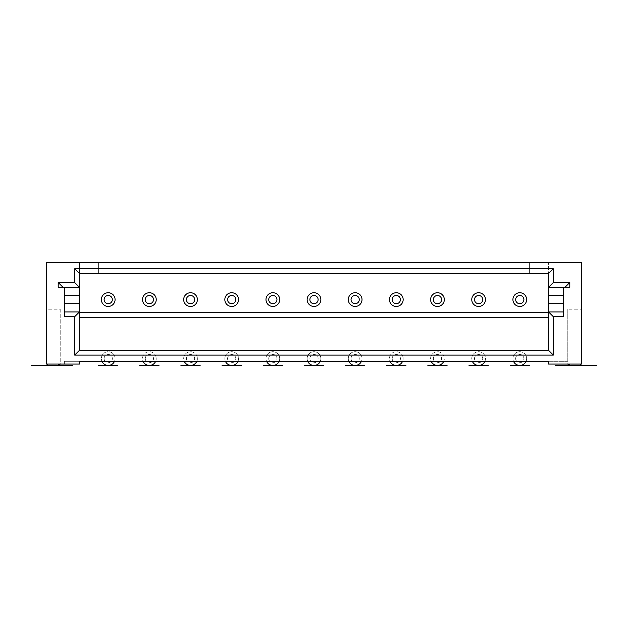 <?xml version="1.0" encoding="UTF-8"?>
<svg xmlns="http://www.w3.org/2000/svg" width="628" height="628" viewBox="0 0 628 628"><rect width="100%" height="100%" fill="white"/><g stroke="black" fill="none" stroke-linecap="round" stroke-linejoin="round"><path stroke-width="0.47" stroke-dasharray="3.14 2.35" d="M485.483 299.595A6.861 6.861 0 0 0 478.622 292.734A6.861 6.861 0 0 0 471.761 299.595A6.861 6.861 0 0 0 478.622 306.456A6.861 6.861 0 0 0 485.483 299.595M362.018 299.595A6.861 6.861 0 0 0 355.158 292.734A6.861 6.861 0 0 0 348.297 299.595A6.861 6.861 0 0 0 355.158 306.456A6.861 6.861 0 0 0 362.018 299.595M392.194 358.588A4.113 4.113 0 0 1 396.307 354.467A4.113 4.113 0 0 1 400.429 358.588A4.113 4.113 0 0 1 396.307 362.701A4.113 4.113 0 0 1 392.194 358.588M279.703 299.595A6.861 6.861 0 0 0 272.842 292.734A6.861 6.861 0 0 0 265.982 299.595A6.861 6.861 0 0 0 272.842 306.456A6.861 6.861 0 0 0 279.703 299.595M569.8 287.247L563.677 287.247L563.677 311.943L548.582 311.943M197.396 358.588A6.861 6.861 0 0 1 196.823 361.328L225.405 361.328A6.861 6.861 0 0 1 231.693 351.727A6.861 6.861 0 0 1 237.973 361.328L266.555 361.328A6.861 6.861 0 0 1 272.842 351.727A6.861 6.861 0 0 1 279.13 361.328L307.712 361.328A6.861 6.861 0 0 1 314 351.727A6.861 6.861 0 0 1 320.288 361.328L348.87 361.328A6.861 6.861 0 0 1 355.158 351.727A6.861 6.861 0 0 1 361.445 361.328L390.027 361.328A6.861 6.861 0 0 1 396.307 351.727A6.861 6.861 0 0 1 402.595 361.328L431.177 361.328A6.861 6.861 0 0 1 437.465 351.727A6.861 6.861 0 0 1 443.753 361.328L472.335 361.328A6.861 6.861 0 0 1 478.622 351.727A6.861 6.861 0 0 1 484.91 361.328L513.492 361.328A6.861 6.861 0 0 1 519.78 351.727A6.861 6.861 0 0 1 526.06 361.328L567.79 361.328L567.79 309.196L581.512 309.196L581.512 262.559L46.488 262.559L46.488 309.196L60.21 309.196L60.21 364.075L64.323 364.075L64.323 361.328L101.94 361.328A6.861 6.861 0 0 1 108.22 351.727A6.861 6.861 0 0 1 114.508 361.328L143.09 361.328A6.861 6.861 0 0 1 149.378 351.727A6.861 6.861 0 0 1 155.666 361.328L184.247 361.328A6.861 6.861 0 0 1 190.535 351.727A6.861 6.861 0 0 1 197.396 358.588A6.861 6.861 0 0 1 190.535 365.441A6.861 6.861 0 0 1 183.674 358.588A6.861 6.861 0 0 1 190.535 351.727A6.861 6.861 0 0 1 197.396 358.588M567.634 364.075A8.235 8.235 0 0 0 572.179 365.441L580.413 365.441L580.413 364.075L567.634 364.075L580.413 364.075M79.418 317.43L79.418 350.353L548.582 350.353L548.582 262.559L529.38 262.559L548.582 262.559L548.582 273.533L79.418 273.533L79.418 317.43M79.418 273.533L79.418 262.559L98.62 262.559L79.418 262.559L79.418 273.533L98.62 273.533L98.62 262.559L98.62 273.533L79.418 273.533M320.861 358.588A6.861 6.861 0 0 1 314 365.441A6.861 6.861 0 0 1 307.139 358.588A6.861 6.861 0 0 1 314 351.727A6.861 6.861 0 0 1 320.861 358.588M60.21 309.196L60.21 325.037L46.488 325.037L46.488 309.196M46.488 325.037L46.488 364.075L60.21 364.075L60.21 325.037M79.418 311.943L64.323 311.943L64.323 316.693M64.323 311.943L64.323 287.247L79.418 287.247M548.582 287.247L563.677 287.247M351.036 358.588A4.113 4.113 0 0 1 355.158 354.467A4.113 4.113 0 0 1 359.271 358.588A4.113 4.113 0 0 1 355.158 362.701A4.113 4.113 0 0 1 351.036 358.588M348.297 358.588A6.861 6.861 0 0 1 355.158 351.727A6.861 6.861 0 0 1 362.018 358.588A6.861 6.861 0 0 1 355.158 365.441A6.861 6.861 0 0 1 348.297 358.588M307.712 361.328L320.288 361.328M79.418 361.328L79.418 364.075L64.323 364.075L64.323 361.328L79.418 361.328M548.582 364.075L567.79 364.075L567.79 361.328L548.582 361.328L548.582 364.075M320.861 299.595A6.861 6.861 0 0 0 314 292.734A6.861 6.861 0 0 0 307.139 299.595A6.861 6.861 0 0 0 314 306.456A6.861 6.861 0 0 0 320.861 299.595M581.512 309.196L581.512 364.075L567.79 364.075L567.79 309.196M403.168 358.588A6.861 6.861 0 0 1 396.307 365.441A6.861 6.861 0 0 1 389.454 358.588A6.861 6.861 0 0 1 396.307 351.727A6.861 6.861 0 0 1 403.168 358.588M526.633 299.595A6.861 6.861 0 0 0 519.78 292.734A6.861 6.861 0 0 0 512.919 299.595A6.861 6.861 0 0 0 519.78 306.456A6.861 6.861 0 0 0 526.633 299.595M474.509 358.588A4.113 4.113 0 0 1 478.622 354.467A4.113 4.113 0 0 1 482.736 358.588A4.113 4.113 0 0 1 478.622 362.701A4.113 4.113 0 0 1 474.509 358.588M471.761 358.588A6.861 6.861 0 0 1 478.622 351.727A6.861 6.861 0 0 1 485.483 358.588A6.861 6.861 0 0 1 478.622 365.441A6.861 6.861 0 0 1 471.761 358.588M433.351 358.588A4.113 4.113 0 0 1 437.465 354.467A4.113 4.113 0 0 1 441.578 358.588A4.113 4.113 0 0 1 437.465 362.701A4.113 4.113 0 0 1 433.351 358.588M430.604 358.588A6.861 6.861 0 0 1 437.465 351.727A6.861 6.861 0 0 1 444.326 358.588A6.861 6.861 0 0 1 437.465 365.441A6.861 6.861 0 0 1 430.604 358.588M47.587 364.075L60.367 364.075L47.587 364.075L47.587 365.441L55.821 365.441A8.235 8.235 0 0 0 60.367 364.075M238.546 299.595A6.861 6.861 0 0 0 231.693 292.734A6.861 6.861 0 0 0 224.832 299.595A6.861 6.861 0 0 0 231.693 306.456A6.861 6.861 0 0 0 238.546 299.595M268.729 358.588A4.113 4.113 0 0 1 272.842 354.467A4.113 4.113 0 0 1 276.964 358.588A4.113 4.113 0 0 1 272.842 362.701A4.113 4.113 0 0 1 268.729 358.588M444.326 299.595A6.861 6.861 0 0 0 437.465 292.734A6.861 6.861 0 0 0 430.604 299.595A6.861 6.861 0 0 0 437.465 306.456A6.861 6.861 0 0 0 444.326 299.595M403.168 299.595A6.861 6.861 0 0 0 396.307 292.734A6.861 6.861 0 0 0 389.454 299.595A6.861 6.861 0 0 0 396.307 306.456A6.861 6.861 0 0 0 403.168 299.595M156.239 299.595A6.861 6.861 0 0 0 149.378 292.734A6.861 6.861 0 0 0 142.517 299.595A6.861 6.861 0 0 0 149.378 306.456A6.861 6.861 0 0 0 156.239 299.595M197.396 299.595A6.861 6.861 0 0 0 190.535 292.734A6.861 6.861 0 0 0 183.674 299.595A6.861 6.861 0 0 0 190.535 306.456A6.861 6.861 0 0 0 197.396 299.595M115.081 299.595A6.861 6.861 0 0 0 108.22 292.734A6.861 6.861 0 0 0 101.367 299.595A6.861 6.861 0 0 0 108.22 306.456A6.861 6.861 0 0 0 115.081 299.595M529.38 273.533L529.38 262.559L529.38 273.533L548.582 273.533L529.38 273.533M563.677 316.693L563.677 311.943M309.887 358.588A4.113 4.113 0 0 1 314 354.467A4.113 4.113 0 0 1 318.113 358.588A4.113 4.113 0 0 1 314 362.701A4.113 4.113 0 0 1 309.887 358.588M581.512 325.037L567.79 325.037M225.405 361.328L237.973 361.328M266.555 361.328L279.13 361.328M348.87 361.328L361.445 361.328M390.027 361.328L402.595 361.328M431.177 361.328L443.753 361.328M472.335 361.328L484.91 361.328M513.492 361.328L526.06 361.328M101.94 361.328L114.508 361.328M143.09 361.328L155.666 361.328M184.247 361.328L196.823 361.328M64.323 287.247L58.2 287.247M515.659 358.588A4.113 4.113 0 0 1 519.78 354.467A4.113 4.113 0 0 1 523.893 358.588A4.113 4.113 0 0 1 519.78 362.701A4.113 4.113 0 0 1 515.659 358.588M512.919 358.588A6.861 6.861 0 0 1 519.78 351.727A6.861 6.861 0 0 1 526.633 358.588A6.861 6.861 0 0 1 519.78 365.441A6.861 6.861 0 0 1 512.919 358.588M115.081 358.588A6.861 6.861 0 0 1 108.22 365.441A6.861 6.861 0 0 1 101.367 358.588A6.861 6.861 0 0 1 108.22 351.727A6.861 6.861 0 0 1 115.081 358.588M104.107 358.588A4.113 4.113 0 0 1 108.22 354.467A4.113 4.113 0 0 1 112.341 358.588A4.113 4.113 0 0 1 108.22 362.701A4.113 4.113 0 0 1 104.107 358.588M156.239 358.588A6.861 6.861 0 0 1 149.378 365.441A6.861 6.861 0 0 1 142.517 358.588A6.861 6.861 0 0 1 149.378 351.727A6.861 6.861 0 0 1 156.239 358.588M145.264 358.588A4.113 4.113 0 0 1 149.378 354.467A4.113 4.113 0 0 1 153.491 358.588A4.113 4.113 0 0 1 149.378 362.701A4.113 4.113 0 0 1 145.264 358.588M186.422 358.588A4.113 4.113 0 0 1 190.535 354.467A4.113 4.113 0 0 1 194.649 358.588A4.113 4.113 0 0 1 190.535 362.701A4.113 4.113 0 0 1 186.422 358.588M265.982 358.588A6.861 6.861 0 0 1 272.842 351.727A6.861 6.861 0 0 1 279.703 358.588A6.861 6.861 0 0 1 272.842 365.441A6.861 6.861 0 0 1 265.982 358.588M238.546 358.588A6.861 6.861 0 0 1 231.693 365.441A6.861 6.861 0 0 1 224.832 358.588A6.861 6.861 0 0 1 231.693 351.727A6.861 6.861 0 0 1 238.546 358.588M227.571 358.588A4.113 4.113 0 0 1 231.693 354.467A4.113 4.113 0 0 1 235.806 358.588A4.113 4.113 0 0 1 231.693 362.701A4.113 4.113 0 0 1 227.571 358.588"/><path stroke-width="0.94" d="M563.677 287.247L569.8 287.247L569.8 282.498L553.339 282.498L553.339 268.776L548.582 273.533L79.418 273.533L79.418 287.247L64.323 287.247L64.323 316.693L74.661 316.693L74.661 355.103L553.339 355.103L553.339 316.693L563.677 316.693L563.677 287.247L548.582 287.247L548.582 273.533M553.339 282.498L548.582 287.247L548.582 311.943L563.677 311.943M485.483 299.595A6.861 6.861 0 0 0 478.622 292.734A6.861 6.861 0 0 0 471.761 299.595A6.861 6.861 0 0 0 478.622 306.456A6.861 6.861 0 0 0 485.483 299.595M362.018 299.595A6.861 6.861 0 0 0 355.158 292.734A6.861 6.861 0 0 0 348.297 299.595A6.861 6.861 0 0 0 355.158 306.456A6.861 6.861 0 0 0 362.018 299.595M235.806 299.595A4.113 4.113 0 0 0 231.693 295.482A4.113 4.113 0 0 0 227.571 299.595A4.113 4.113 0 0 0 231.693 303.709A4.113 4.113 0 0 0 235.806 299.595M279.703 299.595A6.861 6.861 0 0 0 272.842 292.734A6.861 6.861 0 0 0 265.982 299.595A6.861 6.861 0 0 0 272.842 306.456A6.861 6.861 0 0 0 279.703 299.595M569.8 282.498L565.051 287.247M580.413 364.075L580.413 365.441L572.179 365.441A8.235 8.235 0 0 1 567.634 364.075M64.323 295.482L79.418 295.482L79.418 287.247L74.661 282.498L58.2 282.498L58.2 287.247L64.323 287.247M79.418 295.482L79.418 350.353L548.582 350.353L548.582 311.943L553.339 316.693M320.288 361.328A6.861 6.861 0 0 1 307.712 361.328M359.271 299.595A4.113 4.113 0 0 0 355.158 295.482A4.113 4.113 0 0 0 351.036 299.595A4.113 4.113 0 0 0 355.158 303.709A4.113 4.113 0 0 0 359.271 299.595M400.429 299.595A4.113 4.113 0 0 0 396.307 295.482A4.113 4.113 0 0 0 392.194 299.595A4.113 4.113 0 0 0 396.307 303.709A4.113 4.113 0 0 0 400.429 299.595M403.168 299.595A6.861 6.861 0 0 0 396.307 292.734A6.861 6.861 0 0 0 389.454 299.595A6.861 6.861 0 0 0 396.307 306.456A6.861 6.861 0 0 0 403.168 299.595M553.339 268.776L74.661 268.776L74.661 282.498M548.582 361.328L79.418 361.328L79.418 364.075L46.488 364.075L46.488 262.559L581.512 262.559L581.512 364.075L548.582 364.075L548.582 361.328M194.649 299.595A4.113 4.113 0 0 0 190.535 295.482A4.113 4.113 0 0 0 186.422 299.595A4.113 4.113 0 0 0 190.535 303.709A4.113 4.113 0 0 0 194.649 299.595M64.323 311.943L79.418 311.943L74.661 316.693M482.736 299.595A4.113 4.113 0 0 0 478.622 295.482A4.113 4.113 0 0 0 474.509 299.595A4.113 4.113 0 0 0 478.622 303.709A4.113 4.113 0 0 0 482.736 299.595M153.491 299.595A4.113 4.113 0 0 0 149.378 295.482A4.113 4.113 0 0 0 145.264 299.595A4.113 4.113 0 0 0 149.378 303.709A4.113 4.113 0 0 0 153.491 299.595M156.239 299.595A6.861 6.861 0 0 0 149.378 292.734A6.861 6.861 0 0 0 142.517 299.595A6.861 6.861 0 0 0 149.378 306.456A6.861 6.861 0 0 0 156.239 299.595M441.578 299.595A4.113 4.113 0 0 0 437.465 295.482A4.113 4.113 0 0 0 433.351 299.595A4.113 4.113 0 0 0 437.465 303.709A4.113 4.113 0 0 0 441.578 299.595M444.326 299.595A6.861 6.861 0 0 0 437.465 292.734A6.861 6.861 0 0 0 430.604 299.595A6.861 6.861 0 0 0 437.465 306.456A6.861 6.861 0 0 0 444.326 299.595M320.861 299.595A6.861 6.861 0 0 0 314 292.734A6.861 6.861 0 0 0 307.139 299.595A6.861 6.861 0 0 0 314 306.456A6.861 6.861 0 0 0 320.861 299.595M402.595 361.328A6.861 6.861 0 0 1 390.027 361.328M276.964 299.595A4.113 4.113 0 0 0 272.842 295.482A4.113 4.113 0 0 0 268.729 299.595A4.113 4.113 0 0 0 272.842 303.709A4.113 4.113 0 0 0 276.964 299.595M526.633 299.595A6.861 6.861 0 0 0 519.78 292.734A6.861 6.861 0 0 0 512.919 299.595A6.861 6.861 0 0 0 519.78 306.456A6.861 6.861 0 0 0 526.633 299.595M548.582 350.353L553.339 355.103M74.661 355.103L79.418 350.353M523.893 299.595A4.113 4.113 0 0 0 519.78 295.482A4.113 4.113 0 0 0 515.659 299.595A4.113 4.113 0 0 0 519.78 303.709A4.113 4.113 0 0 0 523.893 299.595M318.113 299.595A4.113 4.113 0 0 0 314 295.482A4.113 4.113 0 0 0 309.887 299.595A4.113 4.113 0 0 0 314 303.709A4.113 4.113 0 0 0 318.113 299.595M60.367 364.075A8.235 8.235 0 0 1 55.821 365.441L47.587 365.441L47.587 364.075M238.546 299.595A6.861 6.861 0 0 0 231.693 292.734A6.861 6.861 0 0 0 224.832 299.595A6.861 6.861 0 0 0 231.693 306.456A6.861 6.861 0 0 0 238.546 299.595M548.582 312.681L79.418 312.681M548.582 317.43L79.418 317.43M79.418 273.533L74.661 268.776M112.341 299.595A4.113 4.113 0 0 0 108.22 295.482A4.113 4.113 0 0 0 104.107 299.595A4.113 4.113 0 0 0 108.22 303.709A4.113 4.113 0 0 0 112.341 299.595M115.081 299.595A6.861 6.861 0 0 0 108.22 292.734A6.861 6.861 0 0 0 101.367 299.595A6.861 6.861 0 0 0 108.22 306.456A6.861 6.861 0 0 0 115.081 299.595M197.396 299.595A6.861 6.861 0 0 0 190.535 292.734A6.861 6.861 0 0 0 183.674 299.595A6.861 6.861 0 0 0 190.535 306.456A6.861 6.861 0 0 0 197.396 299.595M58.2 282.498L62.949 287.247M484.91 361.328A6.861 6.861 0 0 1 472.335 361.328M114.508 361.328A6.861 6.861 0 0 1 101.94 361.328M155.666 361.328A6.861 6.861 0 0 1 143.09 361.328M196.823 361.328A6.861 6.861 0 0 1 184.247 361.328M443.753 361.328A6.861 6.861 0 0 1 431.177 361.328M526.06 361.328A6.861 6.861 0 0 1 513.492 361.328M279.13 361.328A6.861 6.861 0 0 1 266.555 361.328M361.445 361.328A6.861 6.861 0 0 1 348.87 361.328M237.973 361.328A6.861 6.861 0 0 1 225.405 361.328M529.38 365.441L510.171 365.441L529.38 365.441M117.829 365.441L98.62 365.441L117.829 365.441M31.4 365.441L72.558 365.441L31.4 365.441M469.022 365.441L488.223 365.441L469.022 365.441M364.758 365.441L345.549 365.441L364.758 365.441M447.065 365.441L427.864 365.441L447.065 365.441M405.916 365.441L386.707 365.441L405.916 365.441M180.935 365.441L200.136 365.441L180.935 365.441M323.601 365.441L304.399 365.441L323.601 365.441M263.242 365.441L282.451 365.441L263.242 365.441M158.978 365.441L139.777 365.441L158.978 365.441M241.293 365.441L222.084 365.441L241.293 365.441M596.6 365.441L555.442 365.441L596.6 365.441M548.582 295.482L563.677 295.482M548.582 303.709L563.677 303.709M64.323 303.709L79.418 303.709"/></g></svg>

